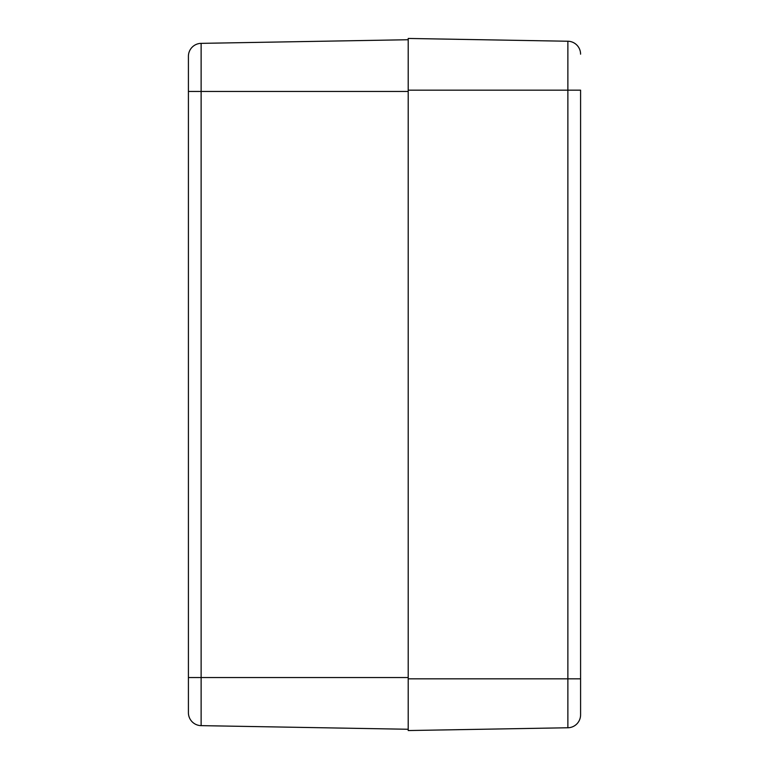 <?xml version="1.0" encoding="UTF-8"?>
<svg xmlns="http://www.w3.org/2000/svg" width="769" height="769" viewBox="0 0 769 769"><rect width="100%" height="100%" fill="white"/><g stroke="black" fill="none" stroke-linecap="round" stroke-linejoin="round"><path stroke-width="1.15" d="M188.415 91.453L188.415 712.719A12.929 12.929 0 0 0 201.122 725.638L201.122 91.453L188.415 91.453L188.415 56.281A12.929 12.929 0 0 1 201.122 43.362A12.929 12.929 0 0 0 188.415 56.281A12.929 12.929 0 0 1 201.122 43.362L408.204 39.738M201.122 725.638A12.929 12.929 0 0 1 188.415 712.719A12.929 12.929 0 0 0 201.122 725.638L408.204 729.262M580.585 90.165L580.585 714.834A12.929 12.929 0 0 1 567.878 727.762A12.929 12.929 0 0 0 580.585 714.834L580.585 678.835L567.878 678.835L567.878 727.762L408.204 730.55L408.204 678.835L567.878 678.835L567.878 90.165L580.585 90.165M408.204 90.165L408.204 38.45L567.878 41.238A12.929 12.929 0 0 1 580.585 54.166A12.929 12.929 0 0 0 567.878 41.238L567.878 90.165L408.204 90.165L408.204 678.835M188.415 677.547L408.204 677.547M408.204 91.453L201.122 91.453L201.122 43.362"/></g></svg>
